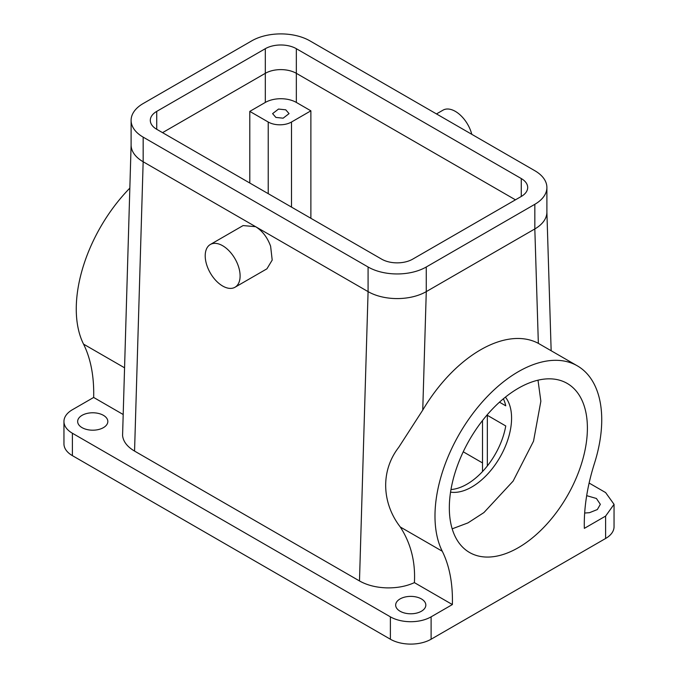 <?xml version="1.0" encoding="UTF-8"?>
<svg xmlns="http://www.w3.org/2000/svg" width="678" height="678" viewBox="0 0 678 678"><rect width="100%" height="100%" fill="white"/><g stroke="black" fill="none" stroke-linecap="round" stroke-linejoin="round"><path stroke-width="1.02" d="M503.364 398.8A56.215 32.459 -60 0 1 505.754 405.817L499.474 402.181M143.16 161.762L368.086 291.625L143.16 161.762L134.558 451.082C127.269 446.777 123.277 441.615 122.574 435.607L131.108 144.948A41.129 23.747 0 0 0 143.16 161.762L143.16 137.134A41.129 23.747 0 0 1 131.108 120.337A41.129 23.747 0 0 1 143.16 103.548L251.741 40.858A41.129 23.747 0 0 1 309.914 40.858L534.84 170.72A41.129 23.747 0 0 1 546.892 187.509A41.129 23.747 0 0 1 534.84 204.298L426.259 266.996A41.129 23.747 0 0 1 368.086 266.996L143.16 137.134M134.558 451.082L359.484 580.944L368.086 291.625A41.129 23.747 0 0 0 426.259 291.625L534.84 228.935A41.129 23.747 0 0 0 546.892 212.138L546.892 187.509M249.801 183.035L249.801 111.387L268.225 122.023A16.45 9.5 0 0 0 291.498 122.023L310.88 110.828L296.337 102.429L296.337 73.317L515.45 199.824L296.337 73.317A21.942 12.662 0 0 0 265.318 73.317L162.551 132.651L265.318 73.317L265.318 48.689L156.728 111.387A21.942 12.662 0 0 0 150.304 120.337A21.942 12.662 0 0 0 156.728 129.295L381.663 259.157A21.942 12.662 0 0 0 412.682 259.157L521.272 196.467A21.942 12.662 0 0 0 527.696 187.509A21.942 12.662 0 0 0 521.272 178.551L296.337 48.689A21.942 12.662 0 0 0 265.318 48.689M486.965 415.08L505.754 425.962A56.215 32.459 -60 0 1 501.864 440.149A56.215 32.459 -60 0 1 450.98 489.533M505.407 397.13A56.215 32.459 -60 0 1 506.712 442.946A56.215 32.459 -60 0 1 450.556 492.135M210.316 244.504L243.105 225.571L255.623 226.689C262.378 230.876 267.369 237.376 270.615 246.207L272.2 260.081L266.92 268.819L234.995 287.252A24.679 14.246 -120 0 0 237.97 265.056A24.679 14.246 -120 0 0 210.316 244.504A24.679 14.246 -120 0 0 207.341 266.691A24.679 14.246 -120 0 0 234.995 287.252M577.317 365.832L538.349 343.356A117.913 68.08 -60 0 0 422.75 410.088L398.698 447.361C379.875 471.676 382.392 503.94 400.291 527.001C410.868 543.4 415.563 561.943 414.402 582.631L452.379 604.556A164.534 94.996 120 0 0 442.268 551.239A117.913 68.08 120 0 1 442.268 472.524A117.913 68.08 120 0 1 577.317 365.832A117.913 68.08 120 0 1 594.453 463.371A164.534 94.996 120 0 0 584.343 528.365L605.615 516.085L605.615 538.476L431.106 639.227L431.106 616.844A28.79 16.619 0 0 1 390.384 616.844L72.385 433.242L72.385 455.633L390.384 639.227A28.79 16.619 0 0 0 431.106 639.227M359.484 580.944C366.951 585.148 375.883 587.453 386.291 587.86C396.774 588.123 406.147 586.377 414.402 582.631M310.88 110.828L310.88 218.299M463.235 451.794L482.516 462.93M249.801 111.387L265.318 102.429L265.318 73.317A21.942 12.662 0 0 1 296.337 73.317L296.337 48.689M296.337 102.429A21.942 12.662 0 0 0 265.318 102.429M452.184 528.832L467.956 522.899L483.931 512.56L513.11 481.117L533.527 441.183L540.858 401.223L538.001 380.189M452.379 604.556L431.106 616.844M406.495 596.733A15.086 8.704 0 0 0 395.664 605.09A15.086 8.704 0 0 0 414.987 613.437A15.086 8.704 0 0 0 425.826 605.09A15.086 8.704 0 0 0 406.495 596.733M589.123 483.05L605.615 492.575L614.048 504.33L605.615 516.085M586.682 495.66L596.411 498.474L600.344 504.33L597.335 509.551L589.504 512.687L584.673 513.034M471.795 134.32A24.679 14.246 -120 0 0 470.659 130.718A24.679 14.246 -120 0 0 443.005 110.158L436.479 113.929M129.829 188.137A117.913 68.08 120 0 0 83.547 265.412A117.913 68.08 120 0 0 83.547 344.127L124.489 367.764M123.099 414.453L93.657 397.452A164.534 94.996 120 0 0 83.547 344.127M93.657 397.452L72.385 409.732A28.79 16.619 0 0 0 63.952 421.487A28.79 16.619 0 0 0 72.385 433.242M88.496 413.131A15.086 8.704 0 0 0 77.656 421.487A15.086 8.704 0 0 0 96.988 429.844A15.086 8.704 0 0 0 107.827 421.487A15.086 8.704 0 0 0 88.496 413.131M278.514 109.065L285.76 109.819L289.057 113.624L283.141 118.184L275.895 117.43L272.598 113.624L278.514 109.065M449.328 507.797A97.624 56.359 120 0 0 469.549 552.494A97.624 56.359 120 0 0 544.781 526.34A97.624 56.359 120 0 0 587.394 428.089A97.624 56.359 120 0 0 567.172 383.401A97.624 56.359 120 0 0 491.948 409.554A97.624 56.359 120 0 0 449.328 507.797M614.048 504.33L614.048 526.721A28.79 16.619 180 0 1 605.615 538.476M63.952 421.487L63.952 443.878A28.79 16.619 0 0 0 72.385 455.633M426.259 266.996L426.259 291.625L534.84 228.935L534.84 204.298M422.75 410.088L426.276 291.616M538.349 343.356L534.823 228.944M487.338 415.334L487.338 465.947M400.291 527.001L442.268 551.239M291.498 122.023L291.498 207.104M268.225 122.023L268.225 193.671M390.384 639.227L390.384 616.844M368.086 291.625L368.086 266.996M156.728 111.387L156.728 129.295M521.272 196.467L521.272 178.551M551.155 350.721L546.892 212.095M482.516 420.521L482.516 471.557M131.108 144.973L131.108 120.337"/></g></svg>
